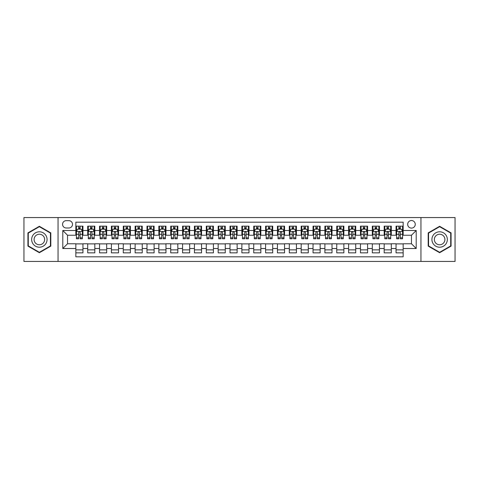 <?xml version="1.0" encoding="UTF-8"?>
<svg xmlns="http://www.w3.org/2000/svg" width="479" height="479" viewBox="0 0 479 479"><rect width="100%" height="100%" fill="white"/><g stroke="black" fill="none" stroke-linecap="round" stroke-linejoin="round"><path stroke-width="0.72" d="M411.467 220.526A3.796 3.796 0 0 0 407.671 224.322A3.796 3.796 0 0 0 411.467 228.112A3.796 3.796 0 0 0 415.263 224.322A3.796 3.796 0 0 0 411.467 220.526M420.951 261.438L455.05 261.438L455.05 217.562L420.951 217.562L420.951 261.438L58.049 261.438L58.049 217.562L23.95 217.562L23.95 261.438L58.049 261.438M403.162 226.16L396.049 226.16L396.049 230.489L391.307 230.489L391.307 235.231L396.049 235.231L396.049 230.489M391.307 230.489L391.307 226.16L384.188 226.16L384.188 230.489L379.446 230.489L379.446 235.231L384.188 235.231L384.188 230.489M379.446 230.489L379.446 226.16L372.327 226.16L372.327 230.489L367.585 230.489L367.585 235.231L372.327 235.231L372.327 230.489M367.585 230.489L367.585 226.16L360.471 226.16L360.471 230.489L355.723 230.489L355.723 235.231L360.471 235.231L360.471 230.489M355.723 230.489L355.723 226.16L348.61 226.16L348.61 230.489L343.868 230.489L343.868 235.231L348.61 235.231L348.61 230.489M343.868 230.489L343.868 226.16L336.749 226.16L336.749 230.489L332.007 230.489L332.007 235.231L336.749 235.231L336.749 230.489M332.007 230.489L332.007 226.16L324.888 226.16L324.888 230.489L320.146 230.489L320.146 235.231L324.888 235.231L324.888 230.489M320.146 230.489L320.146 226.16L313.032 226.16L313.032 230.489L308.284 230.489L308.284 235.231L313.032 235.231L313.032 230.489M308.284 230.489L308.284 226.16L301.171 226.16L301.171 230.489L296.429 230.489L296.429 235.231L301.171 235.231L301.171 230.489M296.429 230.489L296.429 226.16L289.31 226.16L289.31 230.489L284.568 230.489L284.568 235.231L289.31 235.231L289.31 230.489M284.568 230.489L284.568 226.16L277.449 226.16L277.449 230.489L272.707 230.489L272.707 235.231L277.449 235.231L277.449 230.489M272.707 230.489L272.707 226.16L265.594 226.16L265.594 230.489L260.845 230.489L260.845 235.231L265.594 235.231L265.594 230.489M260.845 230.489L260.845 226.16L253.732 226.16L253.732 230.489L248.99 230.489L248.99 235.231L253.732 235.231L253.732 230.489M248.99 230.489L248.99 226.16L241.871 226.16L241.871 230.489L237.129 230.489L237.129 235.231L241.871 235.231L241.871 230.489M237.129 230.489L237.129 226.16L230.01 226.16L230.01 230.489L225.268 230.489L225.268 235.231L230.01 235.231L230.01 230.489M225.268 230.489L225.268 226.16L218.155 226.16L218.155 230.489L213.406 230.489L213.406 235.231L218.155 235.231L218.155 230.489M213.406 230.489L213.406 226.16L206.293 226.16L206.293 230.489L201.551 230.489L201.551 235.231L206.293 235.231L206.293 230.489M201.551 230.489L201.551 226.16L194.432 226.16L194.432 230.489L189.69 230.489L189.69 235.231L194.432 235.231L194.432 230.489M189.69 230.489L189.69 226.16L182.571 226.16L182.571 230.489L177.829 230.489L177.829 235.231L182.571 235.231L182.571 230.489M177.829 230.489L177.829 226.16L170.716 226.16L170.716 230.489L165.968 230.489L165.968 235.231L170.716 235.231L170.716 230.489M165.968 230.489L165.968 226.16L158.854 226.16L158.854 230.489L154.112 230.489L154.112 235.231L158.854 235.231L158.854 230.489M154.112 230.489L154.112 226.16L146.993 226.16L146.993 230.489L142.251 230.489L142.251 235.231L146.993 235.231L146.993 230.489M142.251 230.489L142.251 226.16L135.132 226.16L135.132 230.489L130.39 230.489L130.39 235.231L135.132 235.231L135.132 230.489M130.39 230.489L130.39 226.16L123.277 226.16L123.277 230.489L118.529 230.489L118.529 235.231L123.277 235.231L123.277 230.489M118.529 230.489L118.529 226.16L111.415 226.16L111.415 230.489L106.673 230.489L106.673 235.231L111.415 235.231L111.415 230.489M106.673 230.489L106.673 226.16L99.554 226.16L99.554 230.489L94.812 230.489L94.812 235.231L99.554 235.231L99.554 230.489M94.812 230.489L94.812 226.16L87.693 226.16L87.693 235.231L82.951 235.231L82.951 226.16L75.838 226.16M75.838 252.84L82.951 252.84L82.951 243.769L87.693 243.769L87.693 252.84L94.812 252.84L94.812 243.769L99.554 243.769L99.554 248.511L94.812 248.511M99.554 248.511L99.554 252.84L106.673 252.84L106.673 243.769L111.415 243.769L111.415 248.511L106.673 248.511M111.415 248.511L111.415 252.84L118.529 252.84L118.529 243.769L123.277 243.769L123.277 248.511L118.529 248.511M123.277 248.511L123.277 252.84L130.39 252.84L130.39 243.769L135.132 243.769L135.132 248.511L130.39 248.511M135.132 248.511L135.132 252.84L142.251 252.84L142.251 243.769L146.993 243.769L146.993 248.511L142.251 248.511M146.993 248.511L146.993 252.84L154.112 252.84L154.112 243.769L158.854 243.769L158.854 248.511L154.112 248.511M158.854 248.511L158.854 252.84L165.968 252.84L165.968 243.769L170.716 243.769L170.716 248.511L165.968 248.511M170.716 248.511L170.716 252.84L177.829 252.84L177.829 243.769L182.571 243.769L182.571 248.511L177.829 248.511M182.571 248.511L182.571 252.84L189.69 252.84L189.69 243.769L194.432 243.769L194.432 248.511L189.69 248.511M194.432 248.511L194.432 252.84L201.551 252.84L201.551 243.769L206.293 243.769L206.293 248.511L201.551 248.511M206.293 248.511L206.293 252.84L213.406 252.84L213.406 243.769L218.155 243.769L218.155 248.511L213.406 248.511M218.155 248.511L218.155 252.84L225.268 252.84L225.268 243.769L230.01 243.769L230.01 248.511L225.268 248.511M230.01 248.511L230.01 252.84L237.129 252.84L237.129 243.769L241.871 243.769L241.871 248.511L237.129 248.511M241.871 248.511L241.871 252.84L248.99 252.84L248.99 243.769L253.732 243.769L253.732 248.511L248.99 248.511M253.732 248.511L253.732 252.84L260.845 252.84L260.845 243.769L265.594 243.769L265.594 248.511L260.845 248.511M265.594 248.511L265.594 252.84L272.707 252.84L272.707 243.769L277.449 243.769L277.449 248.511L272.707 248.511M277.449 248.511L277.449 252.84L284.568 252.84L284.568 243.769L289.31 243.769L289.31 248.511L284.568 248.511M289.31 248.511L289.31 252.84L296.429 252.84L296.429 243.769L301.171 243.769L301.171 248.511L296.429 248.511M301.171 248.511L301.171 252.84L308.284 252.84L308.284 243.769L313.032 243.769L313.032 248.511L308.284 248.511M313.032 248.511L313.032 252.84L320.146 252.84L320.146 243.769L324.888 243.769L324.888 248.511L320.146 248.511M324.888 248.511L324.888 252.84L332.007 252.84L332.007 243.769L336.749 243.769L336.749 248.511L332.007 248.511M336.749 248.511L336.749 252.84L343.868 252.84L343.868 243.769L348.61 243.769L348.61 248.511L343.868 248.511M348.61 248.511L348.61 252.84L355.723 252.84L355.723 243.769L360.471 243.769L360.471 248.511L355.723 248.511M360.471 248.511L360.471 252.84L367.585 252.84L367.585 243.769L372.327 243.769L372.327 248.511L367.585 248.511M372.327 248.511L372.327 252.84L379.446 252.84L379.446 243.769L384.188 243.769L384.188 248.511L379.446 248.511M384.188 248.511L384.188 252.84L391.307 252.84L391.307 243.769L396.049 243.769L396.049 248.511L391.307 248.511M66.228 227.998L68.838 227.998A3.676 3.676 0 0 0 72.515 224.322A3.676 3.676 0 0 0 68.838 220.645L66.228 220.645A3.676 3.676 0 0 0 62.551 224.322A3.676 3.676 0 0 0 66.228 227.998M420.951 217.562L58.049 217.562M403.162 230.489L403.162 222.184L75.838 222.184L75.838 235.231L67.533 235.231L67.533 243.769L75.838 243.769L75.838 256.816L403.162 256.816L403.162 243.769L411.467 243.769L411.467 235.231L403.162 235.231L403.162 230.489L416.209 230.489L416.209 248.511L403.162 248.511M75.838 248.511L62.791 248.511L62.791 230.489L75.838 230.489M396.049 248.511L396.049 252.84L403.162 252.84M75.838 229.124L76.43 229.124M78.682 229.124L80.107 229.124M82.358 229.124L82.951 229.124M75.838 235.111L76.43 235.111M78.682 235.111L80.107 235.111M82.358 235.111L82.951 235.111M75.838 243.889L82.951 243.889M75.838 249.876L82.951 249.876M87.693 235.111L88.292 235.111M90.543 235.111L91.968 235.111M94.219 235.111L94.812 235.111M87.693 229.124L88.292 229.124M90.543 229.124L91.968 229.124M94.219 229.124L94.812 229.124M87.693 243.889L94.812 243.889M87.693 249.876L94.812 249.876M99.554 243.889L106.673 243.889M99.554 249.876L106.673 249.876M99.554 229.124L100.147 229.124M102.404 229.124L103.823 229.124M106.081 229.124L106.673 229.124M99.554 235.111L100.147 235.111M102.404 235.111L103.823 235.111M106.081 235.111L106.673 235.111M111.415 243.889L118.529 243.889M111.415 249.876L118.529 249.876M111.415 229.124L112.008 229.124M114.259 229.124L115.684 229.124M117.936 229.124L118.529 229.124M111.415 235.111L112.008 235.111M114.259 235.111L115.684 235.111M117.936 235.111L118.529 235.111M123.277 243.889L130.39 243.889M123.277 249.876L130.39 249.876M123.277 229.124L123.869 229.124M126.121 229.124L127.546 229.124M129.797 229.124L130.39 229.124M123.277 235.111L123.869 235.111M126.121 235.111L127.546 235.111M129.797 235.111L130.39 235.111M135.132 243.889L142.251 243.889M135.132 249.876L142.251 249.876M135.132 229.124L135.731 229.124M137.982 229.124L139.407 229.124M141.658 229.124L142.251 229.124M135.132 235.111L135.731 235.111M137.982 235.111L139.407 235.111M141.658 235.111L142.251 235.111M146.993 243.889L154.112 243.889M146.993 249.876L154.112 249.876M146.993 229.124L147.586 229.124M149.843 229.124L151.262 229.124M153.519 229.124L154.112 229.124M146.993 235.111L147.586 235.111M149.843 235.111L151.262 235.111M153.519 235.111L154.112 235.111M158.854 243.889L165.968 243.889M158.854 249.876L165.968 249.876M158.854 229.124L159.447 229.124M161.698 229.124L163.123 229.124M165.375 229.124L165.968 229.124M158.854 235.111L159.447 235.111M161.698 235.111L163.123 235.111M165.375 235.111L165.968 235.111M170.716 243.889L177.829 243.889M170.716 249.876L177.829 249.876M170.716 229.124L171.308 229.124M173.56 229.124L174.985 229.124M177.236 229.124L177.829 229.124M170.716 235.111L171.308 235.111M173.56 235.111L174.985 235.111M177.236 235.111L177.829 235.111M182.571 243.889L189.69 243.889M182.571 249.876L189.69 249.876M182.571 229.124L183.164 229.124M185.421 229.124L186.846 229.124M189.097 229.124L189.69 229.124M182.571 235.111L183.164 235.111M185.421 235.111L186.846 235.111M189.097 235.111L189.69 235.111M194.432 243.889L201.551 243.889M194.432 249.876L201.551 249.876M194.432 229.124L195.025 229.124M197.282 229.124L198.701 229.124M200.958 229.124L201.551 229.124M194.432 235.111L195.025 235.111M197.282 235.111L198.701 235.111M200.958 235.111L201.551 235.111M206.293 243.889L213.406 243.889M206.293 249.876L213.406 249.876M206.293 229.124L206.886 229.124M209.137 229.124L210.562 229.124M212.814 229.124L213.406 229.124M206.293 235.111L206.886 235.111M209.137 235.111L210.562 235.111M212.814 235.111L213.406 235.111M218.155 243.889L225.268 243.889M218.155 249.876L225.268 249.876M218.155 229.124L218.747 229.124M220.999 229.124L222.424 229.124M224.675 229.124L225.268 229.124M218.155 235.111L218.747 235.111M220.999 235.111L222.424 235.111M224.675 235.111L225.268 235.111M230.01 243.889L237.129 243.889M230.01 249.876L237.129 249.876M230.01 229.124L230.603 229.124M232.86 229.124L234.279 229.124M236.536 229.124L237.129 229.124M230.01 235.111L230.603 235.111M232.86 235.111L234.279 235.111M236.536 235.111L237.129 235.111M241.871 243.889L248.99 243.889M241.871 249.876L248.99 249.876M241.871 229.124L242.464 229.124M244.721 229.124L246.14 229.124M248.397 229.124L248.99 229.124M241.871 235.111L242.464 235.111M244.721 235.111L246.14 235.111M248.397 235.111L248.99 235.111M253.732 243.889L260.845 243.889M253.732 249.876L260.845 249.876M253.732 229.124L254.325 229.124M256.576 229.124L258.001 229.124M260.253 229.124L260.845 229.124M253.732 235.111L254.325 235.111M256.576 235.111L258.001 235.111M260.253 235.111L260.845 235.111M265.594 243.889L272.707 243.889M265.594 249.876L272.707 249.876M265.594 229.124L266.186 229.124M268.438 229.124L269.863 229.124M272.114 229.124L272.707 229.124M265.594 235.111L266.186 235.111M268.438 235.111L269.863 235.111M272.114 235.111L272.707 235.111M277.449 243.889L284.568 243.889M277.449 249.876L284.568 249.876M277.449 229.124L278.042 229.124M280.299 229.124L281.718 229.124M283.975 229.124L284.568 229.124M277.449 235.111L278.042 235.111M280.299 235.111L281.718 235.111M283.975 235.111L284.568 235.111M289.31 243.889L296.429 243.889M289.31 249.876L296.429 249.876M289.31 229.124L289.903 229.124M292.154 229.124L293.579 229.124M295.836 229.124L296.429 229.124M289.31 235.111L289.903 235.111M292.154 235.111L293.579 235.111M295.836 235.111L296.429 235.111M301.171 243.889L308.284 243.889M301.171 249.876L308.284 249.876M301.171 229.124L301.764 229.124M304.015 229.124L305.44 229.124M307.692 229.124L308.284 229.124M301.171 235.111L301.764 235.111M304.015 235.111L305.44 235.111M307.692 235.111L308.284 235.111M313.032 243.889L320.146 243.889M313.032 249.876L320.146 249.876M313.032 229.124L313.625 229.124M315.877 229.124L317.302 229.124M319.553 229.124L320.146 229.124M313.032 235.111L313.625 235.111M315.877 235.111L317.302 235.111M319.553 235.111L320.146 235.111M324.888 243.889L332.007 243.889M324.888 249.876L332.007 249.876M324.888 229.124L325.481 229.124M327.738 229.124L329.157 229.124M331.414 229.124L332.007 229.124M324.888 235.111L325.481 235.111M327.738 235.111L329.157 235.111M331.414 235.111L332.007 235.111M336.749 243.889L343.868 243.889M336.749 249.876L343.868 249.876M336.749 229.124L337.342 229.124M339.593 229.124L341.018 229.124M343.269 229.124L343.868 229.124M336.749 235.111L337.342 235.111M339.593 235.111L341.018 235.111M343.269 235.111L343.868 235.111M348.61 243.889L355.723 243.889M348.61 249.876L355.723 249.876M348.61 229.124L349.203 229.124M351.454 229.124L352.879 229.124M355.131 229.124L355.723 229.124M348.61 235.111L349.203 235.111M351.454 235.111L352.879 235.111M355.131 235.111L355.723 235.111M360.471 243.889L367.585 243.889M360.471 249.876L367.585 249.876M360.471 229.124L361.064 229.124M363.316 229.124L364.741 229.124M366.992 229.124L367.585 229.124M360.471 235.111L361.064 235.111M363.316 235.111L364.741 235.111M366.992 235.111L367.585 235.111M372.327 243.889L379.446 243.889M372.327 249.876L379.446 249.876M372.327 229.124L372.919 229.124M375.177 229.124L376.596 229.124M378.853 229.124L379.446 229.124M372.327 235.111L372.919 235.111M375.177 235.111L376.596 235.111M378.853 235.111L379.446 235.111M384.188 243.889L391.307 243.889M384.188 249.876L391.307 249.876M384.188 229.124L384.781 229.124M387.032 229.124L388.457 229.124M390.708 229.124L391.307 229.124M384.188 235.111L384.781 235.111M387.032 235.111L388.457 235.111M390.708 235.111L391.307 235.111M396.049 243.889L403.162 243.889M396.049 249.876L403.162 249.876M396.049 229.124L396.642 229.124M398.893 229.124L400.318 229.124M402.57 229.124L403.162 229.124M396.049 235.111L396.642 235.111M398.893 235.111L400.318 235.111M402.57 235.111L403.162 235.111M67.533 235.231L62.791 230.489M67.533 243.769L62.791 248.511M416.209 230.489L411.467 235.231M416.209 248.511L411.467 243.769M39.368 252.714L50.81 246.11L50.81 232.89L39.368 226.286L27.926 232.89L27.926 246.11L39.368 252.714M451.074 232.89L439.632 226.286L428.19 232.89L428.19 246.11L439.632 252.714L451.074 246.11L451.074 232.89M80.107 227.699L78.682 227.699M82.358 237.823L80.107 237.823L80.107 238.787L82.358 238.787L82.358 231.555L81.173 229.184L77.616 229.184L76.43 231.555L76.43 238.787L78.682 238.787L78.682 237.823L76.43 237.823M76.43 231.555L76.43 226.16M82.358 231.555L82.358 226.16M78.682 229.184L78.682 226.16M80.107 226.16L80.107 229.184M80.107 237.823L80.107 232.441C79.634 231.531 79.155 231.531 78.682 232.441L78.682 237.823M39.368 231.794A7.706 7.706 0 0 0 31.656 239.5A7.706 7.706 0 0 0 39.368 247.206A7.706 7.706 0 0 0 47.074 239.5A7.706 7.706 0 0 0 39.368 231.794M39.368 234.225A5.275 5.275 0 0 0 34.093 239.5A5.275 5.275 0 0 0 39.368 244.775A5.275 5.275 0 0 0 44.643 239.5A5.275 5.275 0 0 0 39.368 234.225M50.457 245.901L39.368 252.301L28.279 245.901L28.279 233.099L39.368 226.699L50.457 233.099L50.457 245.901M432.956 235.644A7.706 7.706 0 0 0 435.776 246.176A7.706 7.706 0 0 0 446.308 243.356A7.706 7.706 0 0 0 443.488 232.824A7.706 7.706 0 0 0 432.956 235.644M435.064 236.86A5.275 5.275 0 0 0 436.992 244.068A5.275 5.275 0 0 0 444.201 242.14A5.275 5.275 0 0 0 442.273 234.932A5.275 5.275 0 0 0 435.064 236.86M450.721 233.099L450.721 245.901L439.632 252.301L428.543 245.901L428.543 233.099L439.632 226.699L450.721 233.099M91.968 227.699L90.543 227.699M94.219 237.823L91.968 237.823L91.968 238.787L94.219 238.787L94.219 231.555L93.034 229.184L89.477 229.184L88.292 231.555L88.292 238.787L90.543 238.787L90.543 237.823L88.292 237.823M88.292 231.555L88.292 226.16M94.219 231.555L94.219 226.16M90.543 229.184L90.543 226.16M91.968 226.16L91.968 229.184M91.968 237.823L91.968 232.441C91.489 231.531 91.016 231.531 90.543 232.441L90.543 237.823M103.823 227.699L102.404 227.699M106.081 237.823L103.823 237.823L103.823 238.787L106.081 238.787L106.081 231.555L104.895 229.184L101.332 229.184L100.147 231.555L100.147 238.787L102.404 238.787L102.404 237.823L100.147 237.823M100.147 231.555L100.147 226.16M106.081 231.555L106.081 226.16M102.404 229.184L102.404 226.16M103.823 226.16L103.823 229.184M103.823 237.823L103.823 232.441C103.35 231.531 102.877 231.531 102.404 232.441L102.404 237.823M115.684 227.699L114.259 227.699M117.936 237.823L115.684 237.823L115.684 238.787L117.936 238.787L117.936 231.555L116.75 229.184L113.194 229.184L112.008 231.555L112.008 238.787L114.259 238.787L114.259 237.823L112.008 237.823M112.008 231.555L112.008 226.16M117.936 231.555L117.936 226.16M114.259 229.184L114.259 226.16M115.684 226.16L115.684 229.184M115.684 237.823L115.684 232.441C115.211 231.531 114.738 231.531 114.259 232.441L114.259 237.823M127.546 227.699L126.121 227.699M129.797 237.823L127.546 237.823L127.546 238.787L129.797 238.787L129.797 231.555L128.612 229.184L125.055 229.184L123.869 231.555L123.869 238.787L126.121 238.787L126.121 237.823L123.869 237.823M123.869 231.555L123.869 226.16M129.797 231.555L129.797 226.16M126.121 229.184L126.121 226.16M127.546 226.16L127.546 229.184M127.546 237.823L127.546 232.441C127.073 231.531 126.594 231.531 126.121 232.441L126.121 237.823M139.407 227.699L137.982 227.699M141.658 237.823L139.407 237.823L139.407 238.787L141.658 238.787L141.658 231.555L140.473 229.184L136.916 229.184L135.731 231.555L135.731 238.787L137.982 238.787L137.982 237.823L135.731 237.823M135.731 231.555L135.731 226.16M141.658 231.555L141.658 226.16M137.982 229.184L137.982 226.16M139.407 226.16L139.407 229.184M139.407 237.823L139.407 232.441C138.928 231.531 138.455 231.531 137.982 232.441L137.982 237.823M151.262 227.699L149.843 227.699M153.519 237.823L151.262 237.823L151.262 238.787L153.519 238.787L153.519 231.555L152.334 229.184L148.771 229.184L147.586 231.555L147.586 238.787L149.843 238.787L149.843 237.823L147.586 237.823M147.586 231.555L147.586 226.16M153.519 231.555L153.519 226.16M149.843 229.184L149.843 226.16M151.262 226.16L151.262 229.184M151.262 237.823L151.262 232.441C150.789 231.531 150.316 231.531 149.843 232.441L149.843 237.823M163.123 227.699L161.698 227.699M165.375 237.823L163.123 237.823L163.123 238.787L165.375 238.787L165.375 231.555L164.189 229.184L160.633 229.184L159.447 231.555L159.447 238.787L161.698 238.787L161.698 237.823L159.447 237.823M159.447 231.555L159.447 226.16M165.375 231.555L165.375 226.16M161.698 229.184L161.698 226.16M163.123 226.16L163.123 229.184M163.123 237.823L163.123 232.441C162.65 231.531 162.177 231.531 161.698 232.441L161.698 237.823M174.985 227.699L173.56 227.699M177.236 237.823L174.985 237.823L174.985 238.787L177.236 238.787L177.236 231.555L176.05 229.184L172.494 229.184L171.308 231.555L171.308 238.787L173.56 238.787L173.56 237.823L171.308 237.823M171.308 231.555L171.308 226.16M177.236 231.555L177.236 226.16M173.56 229.184L173.56 226.16M174.985 226.16L174.985 229.184M174.985 237.823L174.985 232.441C174.512 231.531 174.033 231.531 173.56 232.441L173.56 237.823M186.846 227.699L185.421 227.699M189.097 237.823L186.846 237.823L186.846 238.787L189.097 238.787L189.097 231.555L187.912 229.184L184.355 229.184L183.164 231.555L183.164 238.787L185.421 238.787L185.421 237.823L183.164 237.823M183.164 231.555L183.164 226.16M189.097 231.555L189.097 226.16M185.421 229.184L185.421 226.16M186.846 226.16L186.846 229.184M186.846 237.823L186.846 232.441C186.367 231.531 185.894 231.531 185.421 232.441L185.421 237.823M198.701 227.699L197.282 227.699M200.958 237.823L198.701 237.823L198.701 238.787L200.958 238.787L200.958 231.555L199.773 229.184L196.21 229.184L195.025 231.555L195.025 238.787L197.282 238.787L197.282 237.823L195.025 237.823M195.025 231.555L195.025 226.16M200.958 231.555L200.958 226.16M197.282 229.184L197.282 226.16M198.701 226.16L198.701 229.184M198.701 237.823L198.701 232.441C198.228 231.531 197.755 231.531 197.282 232.441L197.282 237.823M210.562 227.699L209.137 227.699M212.814 237.823L210.562 237.823L210.562 238.787L212.814 238.787L212.814 231.555L211.628 229.184L208.072 229.184L206.886 231.555L206.886 238.787L209.137 238.787L209.137 237.823L206.886 237.823M206.886 231.555L206.886 226.16M212.814 231.555L212.814 226.16M209.137 229.184L209.137 226.16M210.562 226.16L210.562 229.184M210.562 237.823L210.562 232.441C210.089 231.531 209.616 231.531 209.137 232.441L209.137 237.823M222.424 227.699L220.999 227.699M224.675 237.823L222.424 237.823L222.424 238.787L224.675 238.787L224.675 231.555L223.489 229.184L219.933 229.184L218.747 231.555L218.747 238.787L220.999 238.787L220.999 237.823L218.747 237.823M218.747 231.555L218.747 226.16M224.675 231.555L224.675 226.16M220.999 229.184L220.999 226.16M222.424 226.16L222.424 229.184M222.424 237.823L222.424 232.441C221.951 231.531 221.472 231.531 220.999 232.441L220.999 237.823M234.279 227.699L232.86 227.699M236.536 237.823L234.279 237.823L234.279 238.787L236.536 238.787L236.536 231.555L235.351 229.184L231.794 229.184L230.603 231.555L230.603 238.787L232.86 238.787L232.86 237.823L230.603 237.823M230.603 231.555L230.603 226.16M236.536 231.555L236.536 226.16M232.86 229.184L232.86 226.16M234.279 226.16L234.279 229.184M234.279 237.823L234.279 232.441C233.806 231.531 233.333 231.531 232.86 232.441L232.86 237.823M246.14 227.699L244.721 227.699M248.397 237.823L246.14 237.823L246.14 238.787L248.397 238.787L248.397 231.555L247.206 229.184L243.649 229.184L242.464 231.555L242.464 238.787L244.721 238.787L244.721 237.823L242.464 237.823M242.464 231.555L242.464 226.16M248.397 231.555L248.397 226.16M244.721 229.184L244.721 226.16M246.14 226.16L246.14 229.184M246.14 237.823L246.14 232.441C245.667 231.531 245.194 231.531 244.721 232.441L244.721 237.823M258.001 227.699L256.576 227.699M260.253 237.823L258.001 237.823L258.001 238.787L260.253 238.787L260.253 231.555L259.067 229.184L255.511 229.184L254.325 231.555L254.325 238.787L256.576 238.787L256.576 237.823L254.325 237.823M254.325 231.555L254.325 226.16M260.253 231.555L260.253 226.16M256.576 229.184L256.576 226.16M258.001 226.16L258.001 229.184M258.001 237.823L258.001 232.441C257.528 231.531 257.055 231.531 256.576 232.441L256.576 237.823M269.863 227.699L268.438 227.699M272.114 237.823L269.863 237.823L269.863 238.787L272.114 238.787L272.114 231.555L270.928 229.184L267.372 229.184L266.186 231.555L266.186 238.787L268.438 238.787L268.438 237.823L266.186 237.823M266.186 231.555L266.186 226.16M272.114 231.555L272.114 226.16M268.438 229.184L268.438 226.16M269.863 226.16L269.863 229.184M269.863 237.823L269.863 232.441C269.39 231.531 268.911 231.531 268.438 232.441L268.438 237.823M281.718 227.699L280.299 227.699M283.975 237.823L281.718 237.823L281.718 238.787L283.975 238.787L283.975 231.555L282.79 229.184L279.227 229.184L278.042 231.555L278.042 238.787L280.299 238.787L280.299 237.823L278.042 237.823M278.042 231.555L278.042 226.16M283.975 231.555L283.975 226.16M280.299 229.184L280.299 226.16M281.718 226.16L281.718 229.184M281.718 237.823L281.718 232.441C281.245 231.531 280.772 231.531 280.299 232.441L280.299 237.823M293.579 227.699L292.154 227.699M295.836 237.823L293.579 237.823L293.579 238.787L295.836 238.787L295.836 231.555L294.645 229.184L291.088 229.184L289.903 231.555L289.903 238.787L292.154 238.787L292.154 237.823L289.903 237.823M289.903 231.555L289.903 226.16M295.836 231.555L295.836 226.16M292.154 229.184L292.154 226.16M293.579 226.16L293.579 229.184M293.579 237.823L293.579 232.441C293.106 231.531 292.633 231.531 292.154 232.441L292.154 237.823M305.44 227.699L304.015 227.699M307.692 237.823L305.44 237.823L305.44 238.787L307.692 238.787L307.692 231.555L306.506 229.184L302.95 229.184L301.764 231.555L301.764 238.787L304.015 238.787L304.015 237.823L301.764 237.823M301.764 231.555L301.764 226.16M307.692 231.555L307.692 226.16M304.015 229.184L304.015 226.16M305.44 226.16L305.44 229.184M305.44 237.823L305.44 232.441C304.967 231.531 304.494 231.531 304.015 232.441L304.015 237.823M317.302 227.699L315.877 227.699M319.553 237.823L317.302 237.823L317.302 238.787L319.553 238.787L319.553 231.555L318.367 229.184L314.811 229.184L313.625 231.555L313.625 238.787L315.877 238.787L315.877 237.823L313.625 237.823M313.625 231.555L313.625 226.16M319.553 231.555L319.553 226.16M315.877 229.184L315.877 226.16M317.302 226.16L317.302 229.184M317.302 237.823L317.302 232.441C316.829 231.531 316.35 231.531 315.877 232.441L315.877 237.823M329.157 227.699L327.738 227.699M331.414 237.823L329.157 237.823L329.157 238.787L331.414 238.787L331.414 231.555L330.229 229.184L326.666 229.184L325.481 231.555L325.481 238.787L327.738 238.787L327.738 237.823L325.481 237.823M325.481 231.555L325.481 226.16M331.414 231.555L331.414 226.16M327.738 229.184L327.738 226.16M329.157 226.16L329.157 229.184M329.157 237.823L329.157 232.441C328.684 231.531 328.211 231.531 327.738 232.441L327.738 237.823M341.018 227.699L339.593 227.699M343.269 237.823L341.018 237.823L341.018 238.787L343.269 238.787L343.269 231.555L342.084 229.184L338.527 229.184L337.342 231.555L337.342 238.787L339.593 238.787L339.593 237.823L337.342 237.823M337.342 231.555L337.342 226.16M343.269 231.555L343.269 226.16M339.593 229.184L339.593 226.16M341.018 226.16L341.018 229.184M341.018 237.823L341.018 232.441C340.545 231.531 340.072 231.531 339.593 232.441L339.593 237.823M352.879 227.699L351.454 227.699M355.131 237.823L352.879 237.823L352.879 238.787L355.131 238.787L355.131 231.555L353.945 229.184L350.389 229.184L349.203 231.555L349.203 238.787L351.454 238.787L351.454 237.823L349.203 237.823M349.203 231.555L349.203 226.16M355.131 231.555L355.131 226.16M351.454 229.184L351.454 226.16M352.879 226.16L352.879 229.184M352.879 237.823L352.879 232.441C352.406 231.531 351.933 231.531 351.454 232.441L351.454 237.823M364.741 227.699L363.316 227.699M366.992 237.823L364.741 237.823L364.741 238.787L366.992 238.787L366.992 231.555L365.806 229.184L362.25 229.184L361.064 231.555L361.064 238.787L363.316 238.787L363.316 237.823L361.064 237.823M361.064 231.555L361.064 226.16M366.992 231.555L366.992 226.16M363.316 229.184L363.316 226.16M364.741 226.16L364.741 229.184M364.741 237.823L364.741 232.441C364.268 231.531 363.789 231.531 363.316 232.441L363.316 237.823M376.596 227.699L375.177 227.699M378.853 237.823L376.596 237.823L376.596 238.787L378.853 238.787L378.853 231.555L377.668 229.184L374.105 229.184L372.919 231.555L372.919 238.787L375.177 238.787L375.177 237.823L372.919 237.823M372.919 231.555L372.919 226.16M378.853 231.555L378.853 226.16M375.177 229.184L375.177 226.16M376.596 226.16L376.596 229.184M376.596 237.823L376.596 232.441C376.123 231.531 375.65 231.531 375.177 232.441L375.177 237.823M388.457 227.699L387.032 227.699M390.708 237.823L388.457 237.823L388.457 238.787L390.708 238.787L390.708 231.555L389.523 229.184L385.966 229.184L384.781 231.555L384.781 238.787L387.032 238.787L387.032 237.823L384.781 237.823M384.781 231.555L384.781 226.16M390.708 231.555L390.708 226.16M387.032 229.184L387.032 226.16M388.457 226.16L388.457 229.184M388.457 237.823L388.457 232.441C387.984 231.531 387.511 231.531 387.032 232.441L387.032 237.823M400.318 227.699L398.893 227.699M402.57 237.823L400.318 237.823L400.318 238.787L402.57 238.787L402.57 231.555L401.384 229.184L397.827 229.184L396.642 231.555L396.642 238.787L398.893 238.787L398.893 237.823L396.642 237.823M396.642 231.555L396.642 226.16M402.57 231.555L402.57 226.16M398.893 229.184L398.893 226.16M400.318 226.16L400.318 229.184M400.318 237.823L400.318 232.441C399.845 231.531 399.372 231.531 398.893 232.441L398.893 237.823M87.693 248.511L82.951 248.511M87.693 230.489L82.951 230.489M82.328 231.495L76.46 231.495M76.43 229.836L77.287 229.836M81.502 229.836L82.358 229.836M78.682 234.303L76.43 234.303M82.358 234.303L80.107 234.303M80.107 228.453L78.682 228.453M94.189 231.495L88.316 231.495M88.292 229.836L89.148 229.836M93.357 229.836L94.219 229.836M90.543 234.303L88.292 234.303M94.219 234.303L91.968 234.303M91.968 228.453L90.543 228.453M106.051 231.495L100.177 231.495M100.147 229.836L101.009 229.836M105.218 229.836L106.081 229.836M102.404 234.303L100.147 234.303M106.081 234.303L103.823 234.303M103.823 228.453L102.404 228.453M117.906 231.495L112.038 231.495M112.008 229.836L112.87 229.836M117.08 229.836L117.936 229.836M114.259 234.303L112.008 234.303M117.936 234.303L115.684 234.303M115.684 228.453L114.259 228.453M129.767 231.495L123.899 231.495M123.869 229.836L124.726 229.836M128.941 229.836L129.797 229.836M126.121 234.303L123.869 234.303M129.797 234.303L127.546 234.303M127.546 228.453L126.121 228.453M141.628 231.495L135.755 231.495M135.731 229.836L136.587 229.836M140.796 229.836L141.658 229.836M137.982 234.303L135.731 234.303M141.658 234.303L139.407 234.303M139.407 228.453L137.982 228.453M153.49 231.495L147.616 231.495M147.586 229.836L148.448 229.836M152.657 229.836L153.519 229.836M149.843 234.303L147.586 234.303M153.519 234.303L151.262 234.303M151.262 228.453L149.843 228.453M165.345 231.495L159.477 231.495M159.447 229.836L160.309 229.836M164.519 229.836L165.375 229.836M161.698 234.303L159.447 234.303M165.375 234.303L163.123 234.303M163.123 228.453L161.698 228.453M177.206 231.495L171.338 231.495M171.308 229.836L172.165 229.836M176.38 229.836L177.236 229.836M173.56 234.303L171.308 234.303M177.236 234.303L174.985 234.303M174.985 228.453L173.56 228.453M189.067 231.495L183.194 231.495M183.164 229.836L184.026 229.836M188.235 229.836L189.097 229.836M185.421 234.303L183.164 234.303M189.097 234.303L186.846 234.303M186.846 228.453L185.421 228.453M200.929 231.495L195.055 231.495M195.025 229.836L195.887 229.836M200.096 229.836L200.958 229.836M197.282 234.303L195.025 234.303M200.958 234.303L198.701 234.303M198.701 228.453L197.282 228.453M212.784 231.495L206.916 231.495M206.886 229.836L207.748 229.836M211.958 229.836L212.814 229.836M209.137 234.303L206.886 234.303M212.814 234.303L210.562 234.303M210.562 228.453L209.137 228.453M224.645 231.495L218.777 231.495M218.747 229.836L219.604 229.836M223.813 229.836L224.675 229.836M220.999 234.303L218.747 234.303M224.675 234.303L222.424 234.303M222.424 228.453L220.999 228.453M236.506 231.495L230.633 231.495M230.603 229.836L231.465 229.836M235.674 229.836L236.536 229.836M232.86 234.303L230.603 234.303M236.536 234.303L234.279 234.303M234.279 228.453L232.86 228.453M248.367 231.495L242.494 231.495M242.464 229.836L243.326 229.836M247.535 229.836L248.397 229.836M244.721 234.303L242.464 234.303M248.397 234.303L246.14 234.303M246.14 228.453L244.721 228.453M260.223 231.495L254.355 231.495M254.325 229.836L255.187 229.836M259.396 229.836L260.253 229.836M256.576 234.303L254.325 234.303M260.253 234.303L258.001 234.303M258.001 228.453L256.576 228.453M272.084 231.495L266.216 231.495M266.186 229.836L267.043 229.836M271.252 229.836L272.114 229.836M268.438 234.303L266.186 234.303M272.114 234.303L269.863 234.303M269.863 228.453L268.438 228.453M283.945 231.495L278.071 231.495M278.042 229.836L278.904 229.836M283.113 229.836L283.975 229.836M280.299 234.303L278.042 234.303M283.975 234.303L281.718 234.303M281.718 228.453L280.299 228.453M295.806 231.495L289.933 231.495M289.903 229.836L290.765 229.836M294.974 229.836L295.836 229.836M292.154 234.303L289.903 234.303M295.836 234.303L293.579 234.303M293.579 228.453L292.154 228.453M307.662 231.495L301.794 231.495M301.764 229.836L302.62 229.836M306.835 229.836L307.692 229.836M304.015 234.303L301.764 234.303M307.692 234.303L305.44 234.303M305.44 228.453L304.015 228.453M319.523 231.495L313.655 231.495M313.625 229.836L314.481 229.836M318.691 229.836L319.553 229.836M315.877 234.303L313.625 234.303M319.553 234.303L317.302 234.303M317.302 228.453L315.877 228.453M331.384 231.495L325.51 231.495M325.481 229.836L326.343 229.836M330.552 229.836L331.414 229.836M327.738 234.303L325.481 234.303M331.414 234.303L329.157 234.303M329.157 228.453L327.738 228.453M343.245 231.495L337.372 231.495M337.342 229.836L338.204 229.836M342.413 229.836L343.269 229.836M339.593 234.303L337.342 234.303M343.269 234.303L341.018 234.303M341.018 228.453L339.593 228.453M355.101 231.495L349.233 231.495M349.203 229.836L350.059 229.836M354.274 229.836L355.131 229.836M351.454 234.303L349.203 234.303M355.131 234.303L352.879 234.303M352.879 228.453L351.454 228.453M366.962 231.495L361.094 231.495M361.064 229.836L361.92 229.836M366.13 229.836L366.992 229.836M363.316 234.303L361.064 234.303M366.992 234.303L364.741 234.303M364.741 228.453L363.316 228.453M378.823 231.495L372.949 231.495M372.919 229.836L373.782 229.836M377.991 229.836L378.853 229.836M375.177 234.303L372.919 234.303M378.853 234.303L376.596 234.303M376.596 228.453L375.177 228.453M390.684 231.495L384.811 231.495M384.781 229.836L385.643 229.836M389.852 229.836L390.708 229.836M387.032 234.303L384.781 234.303M390.708 234.303L388.457 234.303M388.457 228.453L387.032 228.453M402.54 231.495L396.672 231.495M396.642 229.836L397.498 229.836M401.713 229.836L402.57 229.836M398.893 234.303L396.642 234.303M402.57 234.303L400.318 234.303M400.318 228.453L398.893 228.453"/></g></svg>
